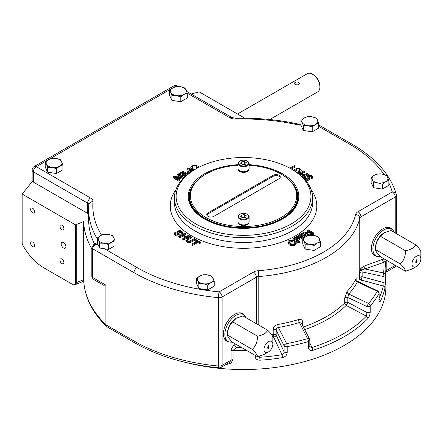 <?xml version="1.0" encoding="UTF-8"?>
<svg xmlns="http://www.w3.org/2000/svg" width="443" height="443" viewBox="0 0 443 443"><rect width="100%" height="100%" fill="white"/><g stroke="black" fill="none" stroke-linecap="round" stroke-linejoin="round"><path stroke-width="0.66" d="M94.536 244.121A154.895 89.431 180 0 1 88.639 219.673L88.639 209.417A154.895 89.431 -0 0 0 97.31 238.921M87.609 213.393L87.609 203.143L33.358 171.818L33.358 182.073L87.609 213.393A4.186 2.414 180 0 1 88.639 214.373M33.358 182.073A4.186 2.414 180 0 1 32.455 181.292A4.186 2.414 180 0 1 32.134 180.367L32.134 170.112A4.186 2.414 180 0 0 33.358 171.818A4.186 2.414 -60 0 1 36.32 166.69L90.571 198.015A8.373 4.834 -0 0 1 93.013 201.67A150.709 87.011 -0 0 0 101.491 235.078M91.828 248.883A159.917 92.327 180 0 1 83.649 221.566L76.285 224.54A4.186 2.414 180 0 1 75.415 224.811L22.15 194.062A4.186 2.414 180 0 1 22.255 193.923L32.455 181.292M75.415 224.811L75.415 282.922A3.837 2.215 -120 0 1 73.937 284.86A4.186 4.186 0 0 0 75.454 284.556A4.186 1.96 -112 0 0 76.285 282.651A4.186 2.414 180 0 1 75.415 282.922M22.15 194.062L22.15 242.792A3.837 2.215 -120 0 0 22.914 245.411A41.515 23.966 -120 0 0 44.018 267.926L72.702 284.489A3.837 2.215 -120 0 0 73.937 284.86M191.149 94.016L198.929 91.917A4.186 2.414 180 0 1 199.173 91.856L244.841 118.226M385.87 272.39L386.517 271.847L386.213 270.607A2.514 1.451 0 0 0 385.87 270.85M225.625 364.739L230.598 363.454L233.062 359.738A2.514 1.451 0 0 0 231.102 360.159L229.064 362.756L221.234 367.269A4.186 2.414 -120 0 0 222.098 365.353A4.186 2.414 180 0 1 218.465 366.029A154.895 89.431 180 0 1 134.007 341.016L105.888 324.78L106.514 326.497L134.871 342.932A4.186 2.414 -60 0 1 134.007 341.016L134.007 272.655A154.895 89.431 -0 0 0 218.465 297.668L218.465 366.029A4.186 0.554 -84.6 0 0 218.748 367.812C186.409 364.622 158.45 356.327 134.871 342.932M83.649 221.566L83.649 279.771C84.452 296.738 92.072 312.315 106.514 326.497M246.873 350.574A142.336 82.177 180 0 1 233.062 350.374L236.429 347.434A2.514 1.141 51.1 0 1 234.618 344.804L235.56 344.045M259.77 356.161L259.77 357.274L257.942 356.587M256.314 356.022A2.514 1.451 180 0 1 255.041 356.294C255.284 358.813 256.923 360.115 259.969 360.203L259.77 357.274A140.619 81.185 0 0 0 281.986 354.721L273.641 337.162A2.514 1.346 154.5 0 0 276.161 335.102L284.101 351.781C284.234 353.331 283.531 354.311 281.986 354.721A2.514 0.559 80.7 0 1 282.457 357.623C285.386 356.853 286.964 355.181 287.197 352.606A2.514 1.451 180 0 1 284.101 351.781L284.101 345.811L276.161 330.24C276.122 328.767 276.864 327.859 278.398 327.521L286.621 343.63A2.514 1.456 153 0 0 284.101 345.811A2.514 1.451 0 0 0 287.197 346.636A2.514 0.631 -100.5 0 0 286.621 343.63A140.47 81.102 180 0 0 307.603 338.613L299.396 322.498L301.434 323.213L309.546 339.116A2.514 1.456 153 0 0 307.603 338.613A2.514 0.936 73.5 0 1 308.455 341.553A2.514 1.451 0 0 0 309.823 340.263A2.514 2.514 0 0 0 309.546 339.116A2.514 1.456 153 0 1 309.629 339.703M309.823 343.009L311.988 347.55L309.895 346.642L309.823 346.227A2.514 1.451 180 0 1 308.455 347.517C308.682 349.981 310.133 350.928 312.819 350.358A2.514 0.997 -107.8 0 0 311.988 347.55A140.619 81.185 0 0 0 366.367 316.152L346.182 305.415A2.514 0.288 118 0 0 347.827 302.359L367.003 312.548L366.367 316.152A2.514 1.794 44 0 1 367.867 318.578C369.329 316.762 370.104 314.524 370.204 311.872A2.514 1.451 180 0 1 367.003 312.548L367.003 306.578L347.827 297.491L348.702 294.036L368.543 303.427A2.514 0.388 115.4 0 0 367.003 306.578A2.514 1.451 -0 0 0 370.204 305.903A2.514 1.827 -138.4 0 0 368.543 303.427A140.47 81.102 180 0 0 377.231 291.317L357.401 281.909L357.822 281.499L377.691 290.913A2.514 0.388 115.4 0 0 377.231 291.317A2.514 1.955 29.2 0 1 379.009 293.626A2.514 1.451 0 0 0 379.13 293.183A2.514 2.514 0 0 0 377.691 290.913M379.13 298.139A140.619 81.185 0 0 0 383.212 286.006L361.361 280.092A2.514 0.454 105.1 0 1 362.147 276.759L382.902 282.363L383.212 286.006A2.514 2.038 11.4 0 1 384.917 288.066L385.404 281.034A2.514 1.451 180 0 1 382.902 282.363L382.902 276.393L362.147 271.891L362.147 276.759A2.514 1.451 180 0 0 359.655 278.01A2.514 2.032 13.4 0 0 361.361 280.092A118.934 68.665 180 0 1 360.613 282.817M256.37 323.706L256.37 277.207L222.098 296.993A4.186 2.414 -120 0 0 219.141 291.865L253.413 272.08A8.373 4.834 -0 0 1 258.241 270.706A113.031 65.259 -0 0 0 355.607 214.49A8.373 4.834 -0 0 1 357.988 211.704A4.186 2.414 60 0 1 360.945 216.832L360.945 268.264L364.135 266.06A2.514 1.672 -110.8 0 0 365.265 269.034L383.544 272.993A2.514 0.371 102.2 0 1 382.902 276.393A2.514 1.451 -0 0 0 385.404 275.064A2.514 2.043 -172 0 0 383.544 272.993A140.47 81.102 180 0 0 383.826 262.339L362.236 269.82L361.909 270.512L362.147 271.891A2.514 1.451 180 0 0 359.655 273.148L359.755 270.518L360.945 268.264A2.514 0.72 -137.7 0 0 362.236 269.82M258.241 270.706A4.186 0.443 85.7 0 1 258.784 276.521A117.218 67.674 -0 0 0 359.755 218.227L359.755 270.518L361.909 270.512M379.13 293.183L379.13 299.152A2.514 1.451 180 0 1 379.009 299.595C379.103 301.982 379.579 302.469 380.443 301.046A2.514 1.971 -153.8 0 0 379.13 299.008M364.135 266.06L382.697 259.31A2.514 1.706 70.8 0 0 383.826 262.339C384.64 261.431 385.194 261.442 385.482 262.378L385.87 268.419A142.336 82.177 180 0 1 385.404 275.064L385.404 281.034M356.936 281.05C356.897 278.708 356.46 278.232 355.618 279.611A2.514 1.96 -152.1 0 0 357.401 281.909A119.084 68.754 0 0 1 348.702 294.036A2.514 1.811 42.6 0 1 347.052 291.544L344.698 298.1A2.514 1.451 180 0 1 347.827 297.491L347.827 302.359A2.514 1.451 0 0 0 344.698 302.968A2.514 1.772 -134.6 0 0 346.182 305.415A118.934 68.665 180 0 1 304.701 329.62M301.522 323.379A2.514 1.451 180 0 1 302.741 322.327C302.552 319.935 301.146 319.015 298.521 319.564A2.514 0.964 -107 0 0 299.396 322.498A119.084 68.754 0 0 1 278.398 327.521A2.514 0.598 80 0 1 277.85 324.509C274.981 325.267 273.436 326.895 273.204 329.387A2.514 1.451 180 0 1 276.161 330.24L276.161 335.102A2.514 1.451 0 0 0 273.204 334.255A2.514 0.521 -98.6 0 0 273.641 337.162A118.934 68.665 180 0 1 272.827 337.284M385.482 262.378A142.336 82.177 180 0 1 385.87 268.419L385.87 287.352A142.336 82.177 180 0 1 185.401 362.363M382.697 259.31L384.374 259.055M385.886 259.925L386.213 261.243A2.514 1.451 180 0 0 385.476 262.223M392.348 229.69A15.909 9.187 120 0 0 390.615 228.117A15.909 9.187 120 0 0 378.361 232.376A15.909 9.187 120 0 0 371.417 248.385A15.909 9.187 120 0 0 374.712 255.666A15.909 9.187 120 0 0 376.938 256.375M244.337 315.145A15.909 9.187 120 0 0 242.609 313.566A15.909 9.187 120 0 0 230.349 317.83A15.909 9.187 120 0 0 223.405 333.839A15.909 9.187 120 0 0 226.7 341.121A15.909 9.187 120 0 0 228.931 341.83M76.285 224.54L76.285 282.651L83.649 279.677A159.917 92.327 180 0 0 105.888 324.78L105.888 285.131L103.568 285.209L93.429 279.356A4.186 2.414 120 0 1 92.565 277.44A2.514 1.451 180 0 1 91.828 276.415L93.429 279.356M226.406 340.938A15.909 9.187 120 0 0 228.128 341.464M243.617 314.635A15.909 9.187 120 0 0 242.304 313.406M224.247 338.28A15.488 8.943 120 0 0 226.318 340.418L228.09 341.442A15.488 8.943 120 0 0 232.331 342.035M246.147 317.803A15.488 8.943 120 0 0 243.584 314.613L241.806 313.589A15.488 8.943 120 0 0 238.921 312.863M374.418 255.489A15.909 9.187 120 0 0 376.14 256.01M391.629 229.181A15.909 9.187 120 0 0 390.316 227.951M372.253 252.826A15.488 8.943 120 0 0 374.324 254.963L376.101 255.988A15.488 8.943 120 0 0 380.343 256.58M394.159 232.353A15.488 8.943 120 0 0 391.59 229.158L389.818 228.134A15.488 8.943 120 0 0 386.927 227.409M63.554 248.047A3.35 1.933 60 0 1 61.367 245.095A3.35 1.933 60 0 1 61.876 242.41A3.35 1.933 60 0 1 65.226 244.342A3.35 1.933 60 0 1 65.226 248.207A3.35 1.933 60 0 1 63.554 248.047M61.926 263.563A2.785 1.606 60 0 1 60.104 261.11A2.785 1.606 60 0 1 60.53 258.878A2.785 1.606 60 0 1 63.316 260.484A2.785 1.606 60 0 1 63.316 263.696A2.785 1.606 60 0 1 61.926 263.563M32.621 212.806A2.785 1.606 60 0 1 30.8 210.353A2.785 1.606 60 0 1 31.226 208.121A2.785 1.606 60 0 1 34.011 209.727A2.785 1.606 60 0 1 34.011 212.939A2.785 1.606 60 0 1 32.621 212.806M61.926 229.723A2.785 1.606 60 0 1 60.104 227.27A2.785 1.606 60 0 1 60.53 225.038A2.785 1.606 60 0 1 63.316 226.644A2.785 1.606 60 0 1 63.316 229.862A2.785 1.606 60 0 1 61.926 229.723M32.621 246.64A2.785 1.606 60 0 1 30.8 244.187A2.785 1.606 60 0 1 31.226 241.961A2.785 1.606 60 0 1 34.011 243.567A2.785 1.606 60 0 1 34.011 246.779A2.785 1.606 60 0 1 32.621 246.64M269.781 119.532L317.742 91.839A10.466 6.041 -120 0 0 319.907 87.049A10.466 6.041 -120 0 0 312.509 74.23A10.466 6.041 -120 0 0 307.276 73.715L237.509 113.995M312.509 74.23L313.395 74.745L312.509 74.23M298.593 82.265L299.33 83.417C298.676 84.978 297.247 85.283 295.044 84.314L294.307 83.417C294.955 82.132 296.389 81.75 298.593 82.265M319.907 87.049L319.907 86.025A9.209 5.316 -120 0 0 313.395 74.745M391.59 229.158A15.488 8.943 120 0 0 383.848 229.928A15.488 8.943 120 0 0 373.726 243.578A15.488 8.943 120 0 0 376.101 255.988M384.441 232.664L383.848 233.007A11.723 6.767 120 0 0 375.559 247.36L375.559 249.63C375.465 251.009 377.17 253.44 380.687 256.923L405.467 271.232L411.968 269.067L416.409 266.503A6.28 3.627 120 0 0 420.85 258.812L420.85 252.1C420.916 250.677 419.211 248.246 415.722 244.802L390.942 230.493L384.441 232.664L380.687 236.418C377.198 239.752 375.492 244.154 375.559 249.63L400.339 263.939C403.828 260.606 405.533 256.198 405.467 250.721C410.672 249.786 414.094 247.814 415.722 244.802M405.467 271.232C405.566 269.853 403.855 267.422 400.339 263.939M420.85 258.812A6.28 3.627 120 0 0 416.409 256.248A6.28 3.627 120 0 0 411.968 263.939A6.28 3.627 120 0 0 416.409 266.503M415.922 261.486L416.896 261.171L417.101 261.702L416.641 262.909L415.905 263.136L415.717 261.83L416.691 259.759M405.467 250.721L380.687 236.418M416.869 261.16L416.586 262.871L415.877 263.12M416.708 261.425L416.896 261.841L415.922 261.747L416.055 262.887L416.896 261.841M416.835 261.807L415.866 261.713L416.032 262.865M243.584 314.613A15.488 8.943 120 0 0 235.837 315.383A15.488 8.943 120 0 0 225.72 329.033A15.488 8.943 120 0 0 228.09 341.442M236.429 318.118L235.837 318.456A11.723 6.767 120 0 0 227.547 332.815L227.547 335.085C227.453 336.459 229.164 338.889 232.675 342.378L257.461 356.687L263.962 354.516L268.397 351.952A6.28 3.627 120 0 0 272.838 344.266L272.838 337.549C272.905 336.132 271.199 333.701 267.71 330.256L242.93 315.948L236.429 318.118L232.675 321.867C229.192 325.201 227.48 329.609 227.547 335.085L252.333 349.394C255.816 346.061 257.527 341.653 257.461 336.176C262.666 335.24 266.082 333.263 267.71 330.256M257.461 356.687C257.555 355.308 255.844 352.877 252.333 349.394M272.838 344.266A6.28 3.627 120 0 0 268.397 341.703A6.28 3.627 120 0 0 263.962 349.394A6.28 3.627 120 0 0 268.397 351.952M267.915 346.935L268.884 346.625L269.095 347.157L268.635 348.359L267.893 348.591L267.705 347.284L268.679 345.208M257.461 336.176L232.675 321.867M268.823 346.592L269.034 347.124L268.574 348.325L267.865 348.575M268.696 346.88L268.884 347.295L267.915 347.196L268.048 348.336L268.884 347.295M268.823 347.262L267.854 347.162L268.021 348.32M320.488 241.795L317.243 243.085A7.952 4.591 0 0 0 319.303 238.65A7.952 4.591 180 0 0 313.677 235.405A7.952 4.591 180 0 0 305.997 236.595L309.242 235.299L313.677 235.405L318.113 236.673L320.488 241.795L320.488 246.679L313.993 250.433L305.122 249.06L302.746 243.938L302.746 239.048L303.937 241.031A7.952 4.591 180 0 1 305.997 236.595L302.746 239.048M318.716 123.182L315.466 124.477A7.952 4.591 0 0 0 317.526 120.042A7.952 4.591 180 0 0 311.9 116.797A7.952 4.591 180 0 0 304.219 117.982L307.464 116.692L311.9 116.797L316.335 118.059L318.716 123.182L318.716 128.071L312.221 131.82L303.35 130.452L300.969 125.33L300.969 120.441L302.159 122.418A7.952 4.591 180 0 1 304.219 117.982L300.969 120.441M115.053 240.765L111.802 242.061A7.952 4.591 0 0 0 113.862 237.625A7.952 4.591 180 0 0 108.236 234.38A7.952 4.591 180 0 0 100.555 235.565L103.8 234.275L108.236 234.38L112.677 235.643L115.053 240.765L115.053 245.655L108.557 249.403L99.686 248.036L97.31 242.914L97.31 238.024L98.496 240.001A7.952 4.591 180 0 1 100.555 235.565L97.31 238.024M214.218 281.272L210.973 282.568A7.952 4.591 0 0 0 213.028 278.132A7.952 4.591 180 0 0 207.407 274.881A7.952 4.591 180 0 0 199.721 276.072L202.972 274.776L207.407 274.881L211.843 276.15L214.218 281.272L214.218 286.161L207.723 289.91L198.852 288.537L196.476 283.415L196.476 278.525L197.667 280.508A7.952 4.591 180 0 1 199.721 276.072L196.476 278.525M187.278 93.102L184.033 94.398A7.952 4.591 0 0 0 186.093 89.962A7.952 4.591 180 0 0 180.467 86.717A7.952 4.591 180 0 0 172.787 87.902L176.032 86.612L180.467 86.717L184.903 87.98L187.278 93.102L187.278 97.992L180.788 101.74L171.917 100.373L169.536 95.251L169.536 90.361L170.727 92.338A7.952 4.591 180 0 1 172.787 87.902L169.536 90.361M388.871 180.439L385.626 181.73A7.952 4.591 0 0 0 387.68 177.294A7.952 4.591 180 0 0 382.06 174.049A7.952 4.591 180 0 0 374.374 175.24L377.624 173.944L382.06 174.049L386.495 175.317L388.871 180.439L388.871 185.324L382.375 189.078L373.504 187.705L371.129 182.582L371.129 177.693L372.314 179.675A7.952 4.591 180 0 1 374.374 175.24L371.129 177.693M62.95 164.885L59.705 166.18A7.952 4.591 0 0 0 61.765 161.745A7.952 4.591 180 0 0 56.139 158.494A7.952 4.591 180 0 0 48.459 159.685L51.704 158.389L56.139 158.494L60.575 159.762L62.95 164.885L62.95 169.774L56.455 173.523L47.584 172.15L45.208 167.028L45.208 162.138L46.399 164.12A7.952 4.591 180 0 1 48.459 159.685L45.208 162.138M195.18 239.912L195.856 239.525L200.386 242.138L200.386 243.163L199.71 243.55L197.822 242.465L192.766 245.383L192.013 244.946L192.013 243.921L197.069 241.003L195.18 239.912L195.18 240.937L196.177 241.513M191.287 236.889L187.024 239.508L186.957 240.1L187.594 240.687L189.167 241.153L194.283 238.616L195.031 239.048L190.158 241.634L188.629 241.706L186.979 241.119L185.938 240.2L186.01 239.314L190.54 236.451L191.287 236.889L191.287 237.913L187.167 240.383M195.031 239.048L195.031 240.073L190.158 242.659L188.629 242.731L186.979 242.144L185.938 241.225L185.839 239.807M184.593 237.542L182.499 236.335L179.797 237.897L179.05 237.459L179.05 236.435L184.775 233.129L185.528 233.561L185.528 234.585L184.066 235.432M185.528 233.561L183.175 234.917L186.16 236.64L188.508 235.283L189.261 235.715L189.261 236.739L183.529 240.051L182.782 239.613L182.782 238.589L185.484 237.027L182.499 235.311L182.499 236.335M181.276 232.846L179.592 232.115L178.767 232.237M176.059 232.503L175.583 233.046L175.705 233.638L178.141 234.679L179.122 234.059L177.455 232.054L177.383 231.396L177.892 230.864L180.24 230.62L182.4 231.877L182.544 232.658L181.923 233.334L181.148 232.946L181.564 232.254L180.849 231.517L178.673 231.257L178.385 231.678L180.013 233.511L180.201 235.083L179.592 235.903L178.474 236.252L175.771 235.676L174.703 234.796L174.564 232.907L175.284 232.126L176.059 232.503L175.799 233.754M178.789 234.497L177.455 233.079L177.338 231.628M182.588 232.414L182.544 233.682L181.923 234.364L181.148 233.97L181.148 232.946M289.855 168.163L294.302 165.593L295.055 166.031L295.055 167.055L291.511 169.099M299.9 170.594L297.901 169.824L294.905 171.136M301.046 170.644L301.057 171.657L298.305 173.495M298.643 173.75L303.538 170.926L304.286 171.358L301.583 172.92L304.568 174.642L307.27 173.08L308.018 173.518L308.018 174.542L302.957 177.466M303.001 175.544L300.908 174.337L300.027 174.847M304.286 171.358L304.286 172.388L302.475 173.434M305.919 177.006L305.504 177.698L306.218 178.435L307.475 178.861L308.394 178.69L308.677 178.274L306.866 175.893L307.475 175.074L308.594 174.725L311.296 175.301L312.559 176.74L311.783 177.82L311.008 177.444L311.484 176.901L311.357 176.314L310.659 175.71L308.926 175.267L307.946 175.893L309.607 177.898L309.685 178.557L309.175 179.088L306.827 179.332L305.581 178.839L304.479 177.538L305.144 176.613L305.919 177.006L305.792 178.13M308.3 178.739L307.054 177.466L306.866 175.893M312.559 176.74L312.503 178.069L311.783 178.85L311.008 178.474L311.008 177.444M311.268 177.222L309.768 176.369L308.278 176.48M309.729 178.324L309.685 179.581L309.175 180.113L306.827 180.356L304.668 179.099L304.479 177.538M182.588 179.027L177.394 178.44M177.028 174.68L177.754 174.265L183.485 177.571L182.71 178.02L175.184 177.161L179.686 179.764L179.686 180.788L178.966 181.204L173.235 177.898L173.235 176.873L174.01 176.425L181.53 177.278L177.028 174.68L177.028 175.705L179.321 177.028M184.022 177.549L183.983 176.502L187.35 174.559L185.595 173.545L185.595 174.57L182.433 176.392L181.757 176.004L181.757 174.979L184.919 173.152L182.97 172.028L182.97 173.052L179.47 175.079L178.795 174.686L178.795 173.662L183.053 171.203L188.015 174.071M186.464 175.068L185.595 174.57M184.033 173.667L182.97 173.052M188.103 173.999L187.345 173.025L187.345 171.962L189.992 169.891L187.655 168.545L187.655 169.569L189.106 170.405M193.015 170.599L190.855 168.451M307.697 235.781L303.582 233.406L303.582 232.381L304.358 231.933L311.883 232.785L307.381 230.188L307.381 231.213L309.674 232.536M307.381 230.188L308.101 229.773L313.832 233.079L313.832 234.103L313.057 234.552L307.747 233.948M302.752 239.043L298.283 236.462L298.283 235.438L302.408 233.057L303.084 233.45L303.084 234.474L300.603 235.903M303.084 233.45L299.717 235.394L301.473 236.407L304.634 234.585L305.31 234.973L305.31 235.997L303.034 237.31M299.413 242.432L298.654 242.869L292.928 239.558L292.928 238.533L296.007 236.817L296.987 236.562L298.953 236.966L299.723 237.991L297.076 240.062L299.413 241.407L299.413 242.432M299.723 237.991L299.723 239.015L297.962 240.571M296.212 242.487L296.212 243.512C295.071 245.749 292.806 246.236 289.417 244.973L287.956 243.19L287.956 242.166C287.944 239.07 296.35 239.541 296.212 242.487C295.071 244.724 292.806 245.212 289.417 243.949L287.956 242.166M97.681 243.722L96.707 244.281C94.193 245.112 92.814 246.59 92.565 248.728L134.007 272.655A4.186 2.414 -60 0 1 136.965 267.528A150.709 87.011 -0 0 0 219.141 291.865A4.186 0.554 -84.6 0 0 218.465 297.668A4.186 2.414 180 0 0 222.098 296.993L222.098 365.353L231.102 360.159L231.102 350.795C231.44 348.364 232.614 346.371 234.618 344.804M98.396 245.261L96.707 244.281L93.778 244.558L97.31 242.52M292.374 169.597A69.075 39.881 180 0 1 292.38 169.597A69.075 39.881 180 0 1 312.608 197.799A69.075 39.881 180 0 1 243.534 237.675A69.075 39.881 180 0 1 174.459 197.799A69.075 39.881 180 0 1 194.687 169.597L195.872 168.916A67.402 38.912 180 0 1 291.195 168.916L292.374 169.597L291.195 168.916A67.402 38.912 180 0 1 291.195 223.948A67.402 38.912 180 0 1 195.872 223.948A67.402 38.912 180 0 1 195.872 168.916M290.209 243.506C292.895 244.475 294.556 244.165 295.188 242.576C295.243 240.438 288.853 239.691 288.947 242.133L290.209 243.506M295.032 243.085C293.033 241.285 291.062 241.125 289.113 242.609M299.413 241.407L298.654 241.839L298.654 242.869M298.654 241.839L292.928 238.533M296.406 239.674L298.654 238.057L298.189 237.437L296.572 237.265L294.357 238.489L296.406 239.674M298.311 238.533L296.572 238.29L295.243 238.999M303.455 238.423L298.283 235.438M305.31 234.973L302.148 236.795L304.097 237.924M308.826 235.405L303.582 232.381M313.832 233.079L313.057 233.527L313.057 234.552M313.057 233.527L305.537 232.669L310.039 235.272M194.167 169.902C192.212 169.464 191.11 168.656 190.855 167.465C191.996 165.228 194.261 164.741 197.65 166.003L198.979 167.232M198.104 167.681L196.858 166.446C194.172 165.477 192.511 165.787 191.88 167.376C192.118 168.379 193.165 169.054 195.031 169.403M197.578 167.963L196.858 167.471C194.721 166.557 193.115 166.695 192.035 167.891M187.655 168.545L188.413 168.107L192.877 170.688M189.006 173.318L188.114 172.98L187.345 171.962M192.157 171.142L190.662 170.278L189.183 171.131L188.413 171.939L189.748 172.776M190.662 170.278L190.662 171.303L188.757 172.443M191.321 171.685L190.662 171.303M184.659 176.895L183.983 176.502M185.595 173.545L182.433 175.367L182.433 176.392M182.433 175.367L181.757 174.979M182.97 172.028L179.47 174.049L179.47 175.079M179.47 174.049L178.795 173.662M183.485 177.571L183.485 178.092M182.71 178.02L182.71 178.894M179.686 179.764L178.966 180.179L178.966 181.204M178.966 180.179L173.235 176.873M311.783 177.82L311.783 178.85M308.018 173.518L302.292 176.829M301.539 176.392L303.892 175.029L300.908 173.313L300.908 174.337M300.908 173.313L299.285 174.249M296.854 172.443L300.038 170.439L300.11 169.852L299.474 169.265L297.901 168.794L294.058 170.605M293.327 170.156L296.91 168.312L298.438 168.246L300.088 168.833L301.129 169.752L301.057 170.633L297.524 172.925M295.055 166.031L290.625 168.589M180.201 234.054L179.592 234.879L177.095 235.155L175.771 234.652L174.509 233.206M181.923 233.334L181.923 234.364M182.499 235.311L179.797 236.867L179.797 237.897M179.797 236.867L179.05 236.435M189.261 235.715L183.529 239.026L183.529 240.051M183.529 239.026L182.782 238.589M200.386 242.138L199.71 242.526L197.822 241.441L192.766 244.359L192.766 245.383M192.766 244.359L192.013 243.921M199.71 242.526L199.71 243.55M197.822 241.441L197.822 242.465M249.088 164.685A55.259 31.902 180 0 1 282.606 173.872A55.259 31.902 180 0 1 282.606 218.992A55.259 31.902 180 0 1 204.456 218.992A55.259 31.902 180 0 1 191.481 185.717A55.259 31.902 180 0 1 237.98 164.685M293.388 184.509A54.423 31.42 180 0 1 297.956 197.113A54.423 31.42 180 0 1 282.313 219.158M204.755 219.158A54.423 31.42 180 0 1 189.111 197.113A54.423 31.42 180 0 1 193.68 184.509M249.088 165.289A53.166 30.694 180 0 1 281.128 174.11L281.72 174.453A54.002 31.182 180 0 1 297.535 196.498L297.535 197.168A54.002 31.182 180 0 1 281.72 219.219A54.002 31.182 180 0 1 254.808 227.663M232.259 227.663A54.002 31.182 180 0 1 189.532 197.168L189.532 196.498A54.002 31.182 180 0 1 205.347 174.453L205.94 174.11A53.166 30.694 180 0 1 237.98 165.289M297.535 196.498A54.002 31.182 180 0 1 264.2 225.304A54.002 31.182 180 0 1 205.347 218.543A54.002 31.182 180 0 1 189.532 196.498M281.128 174.11A53.166 30.694 180 0 1 281.128 217.519A53.166 30.694 180 0 1 205.94 217.519A53.166 30.694 180 0 1 205.94 174.11M238.09 169.187L238.09 169.226A5.443 3.14 0 0 0 243.534 172.371A5.443 3.14 0 0 0 248.977 169.226L248.977 169.187M238.09 222.364L238.09 222.403A5.443 3.14 0 0 0 243.534 225.542A5.443 3.14 0 0 0 248.977 222.403L248.977 222.364M273.137 175.306A4.186 2.414 180 0 1 277.7 174.78A4.186 2.414 180 0 1 280.281 177.017A4.186 2.414 180 0 1 279.057 178.723L213.93 216.322A4.186 2.414 180 0 1 209.367 216.849A4.186 2.414 180 0 1 206.787 214.617A4.186 2.414 180 0 1 208.011 212.906L273.137 175.306L273.137 176.331A4.186 2.414 180 0 1 277.274 175.721A4.186 2.414 180 0 1 280.186 177.527M239.79 161.114A5.554 3.206 0 0 0 239.608 161.219L239.608 161.219A5.554 3.206 0 0 0 237.98 163.484L237.98 168.545A5.554 3.206 0 0 0 243.534 171.751A5.554 3.206 0 0 0 249.088 168.545L249.088 163.484A5.554 3.206 0 0 0 247.46 161.219A5.554 3.206 0 0 0 247.277 161.114M237.98 163.484A5.554 3.206 0 0 0 241.407 166.446A5.554 3.206 0 0 0 247.46 165.754A5.554 3.206 0 0 0 249.088 163.484M247.105 165.139A5.05 2.918 0 0 0 247.105 161.014A5.05 2.918 0 0 0 239.962 161.014A5.05 2.918 0 0 0 239.962 165.139A5.05 2.918 0 0 0 247.105 165.139M244.287 161.457L246.336 162.642L245.583 164.259L242.781 164.691L240.732 163.506L241.485 161.889L244.287 161.457L244.287 164.458M241.485 163.943L241.485 161.889M239.79 214.29A5.554 3.206 0 0 0 239.608 214.39L239.608 214.39A5.554 3.206 0 0 0 237.98 216.66L237.98 221.716A5.554 3.206 0 0 0 243.534 224.928A5.554 3.206 0 0 0 249.088 221.716L249.088 216.66A5.554 3.206 0 0 0 247.46 214.39A5.554 3.206 0 0 0 247.277 214.29M237.98 216.66A5.554 3.206 0 0 0 241.407 219.623A5.554 3.206 0 0 0 247.46 218.925A5.554 3.206 0 0 0 249.088 216.66M247.105 218.31A5.05 2.918 0 0 0 247.105 214.185A5.05 2.918 0 0 0 239.962 214.185A5.05 2.918 0 0 0 239.962 218.31A5.05 2.918 0 0 0 247.105 218.31M244.287 214.633L246.336 215.813L245.583 217.43L242.781 217.867L240.732 216.682L241.485 215.065L244.287 214.633L244.287 217.635M241.485 217.114L241.485 215.065M206.881 215.126A4.186 2.414 180 0 1 208.011 213.93L273.137 176.331M312.221 126.931L307.785 125.668A7.952 4.591 180 0 0 315.466 124.477L312.221 126.931L312.221 131.82M303.35 125.563L302.159 122.418A7.952 4.591 180 0 0 307.785 125.668L303.35 125.563L303.35 130.452M108.557 244.519L104.122 243.251A7.952 4.591 180 0 0 111.802 242.061L108.557 244.519L108.557 249.403M99.686 243.146L98.496 240.001A7.952 4.591 180 0 0 104.122 243.251L99.686 243.146L99.686 248.036M56.455 168.633L52.019 167.365A7.952 4.591 180 0 0 59.705 166.18L56.455 168.633L56.455 173.523M47.584 167.26L46.399 164.12A7.952 4.591 180 0 0 52.019 167.365L47.584 167.26L47.584 172.15M382.375 184.188L377.94 182.92A7.952 4.591 180 0 0 385.626 181.73L382.375 184.188L382.375 189.078M373.504 182.815L372.314 179.675A7.952 4.591 180 0 0 377.94 182.92L373.504 182.815L373.504 187.705M180.788 96.856L176.353 95.588A7.952 4.591 180 0 0 184.033 94.398L180.788 96.856L180.788 101.74M171.917 95.483L170.727 92.338A7.952 4.591 180 0 0 176.353 95.588L171.917 95.483L171.917 100.373M207.723 285.021L203.287 283.753A7.952 4.591 180 0 0 210.973 282.568L207.723 285.021L207.723 289.91M198.852 283.647L197.667 280.508A7.952 4.591 180 0 0 203.287 283.753L198.852 283.647L198.852 288.537M313.993 245.544L309.557 244.276A7.952 4.591 180 0 0 317.243 243.085L313.993 245.544L313.993 250.433M305.122 244.171L303.937 241.031A7.952 4.591 180 0 0 309.557 244.276L305.122 244.171L305.122 249.06M231.102 350.795A2.514 1.451 0 0 1 233.062 350.374L233.062 359.738M241.601 347.534A140.47 81.102 180 0 1 236.429 347.434M255.041 355.292L255.041 356.294M259.969 360.203A142.336 82.177 0 0 0 282.457 357.623M308.455 347.517L308.455 341.553A142.336 82.177 180 0 1 287.197 346.636L287.197 352.606M312.819 350.358A142.336 82.177 0 0 0 367.867 318.578M379.009 299.595L379.009 293.626A142.336 82.177 180 0 1 370.204 305.903L370.204 311.872M380.443 301.046A142.336 82.177 0 0 0 384.917 288.066M395.294 265.363A4.186 2.414 180 0 1 395.217 265.407L386.213 270.607L386.213 261.243M395.92 265.722A4.186 4.186 0 0 1 394.348 267.323A4.186 2.414 -120 0 0 395.217 265.407L395.217 265.313M358.548 281.842A117.218 67.674 0 0 0 359.655 278.01L359.655 273.148M347.052 291.544A117.218 67.674 0 0 0 355.618 279.611M344.698 298.1L344.698 302.968A117.218 67.674 0 0 1 303.355 326.984M302.741 322.327L302.741 325.771M277.85 324.509A117.218 67.674 0 0 0 298.521 319.564M273.204 329.387L273.204 334.255A117.218 67.674 0 0 1 271.509 334.504M355.607 214.49A4.186 3.389 12.8 0 1 359.755 218.227A4.186 2.414 -0 0 1 360.945 216.832L395.217 197.046L395.217 232.963M253.413 272.08A4.186 2.414 60 0 1 256.37 277.207A4.186 2.414 -0 0 1 258.784 276.521L258.784 325.101M105.888 285.131L92.565 277.44L92.565 248.728A2.514 1.451 180 0 1 91.828 247.703L91.828 276.415M396.385 194.942A4.186 2.414 180 0 1 396.441 195.335A4.186 2.414 180 0 1 395.217 197.046A4.186 2.414 60 0 0 392.254 191.919A150.709 87.011 -0 0 0 388.871 182.976M88.838 204.732A4.186 3.417 4.9 0 0 88.833 204.971A154.895 89.431 -0 0 0 88.639 209.417L88.838 204.732A4.186 3.417 4.9 0 1 93.013 201.67M88.833 204.799A4.186 2.414 -0 0 0 87.609 203.143A4.186 2.414 -60 0 1 90.571 198.015M187.278 93.196L229.701 117.688A8.373 4.834 -0 0 0 236.036 119.095A150.709 87.011 -0 0 1 297.923 124.854A6.7 3.865 -0 0 0 300.969 125.098M175.921 86.64L175.45 86.368L172.82 87.886M172.748 87.924L48.492 159.663M48.42 159.707L36.32 166.69A4.186 2.414 60 0 0 34.227 166.485A4.186 4.186 0 0 0 32.134 170.112M104.487 248.778L136.965 267.528M357.988 211.704L392.254 191.919A4.186 3.372 -15.9 0 1 396.28 194.189C390.338 174.553 375.642 157.907 352.196 144.268A4.186 2.414 -60 0 0 350.103 144.473L318.716 126.355M383.998 174.47A150.709 87.011 -0 0 0 350.103 144.473M175.865 189.792A73.261 42.295 -0 0 0 191.73 235.909A73.261 42.295 -0 0 0 284.251 241.164A73.261 42.295 -0 0 0 311.202 189.792M297.923 124.854A4.186 1.235 -77.4 0 1 298.837 124.184C278.558 119.688 257.582 117.738 235.914 118.331L231.794 117.478A4.186 2.414 -60 0 0 229.701 117.688M236.036 119.095L235.914 118.331M173.357 86.158A4.186 2.414 60 0 1 175.45 86.368A4.186 2.414 120 0 1 177.543 86.158A4.186 4.186 0 0 0 173.357 86.158L34.227 166.485M174.459 197.799L174.459 202.584A69.075 39.881 -0 0 0 194.687 230.781A69.075 39.881 -0 0 0 269.97 239.425A69.075 39.881 -0 0 0 312.608 202.584L312.608 197.799M208.011 213.93L208.011 212.906M83.721 281.211L75.454 284.556M218.748 367.812A4.186 4.186 0 0 0 221.234 367.269M309.823 340.263L309.823 346.227M379.009 299.778L379.13 299.152M356.853 281.416L356.781 280.402L357.822 281.493M394.348 267.323L386.517 271.847M396.28 194.189A4.186 4.186 0 0 1 396.441 195.335L396.441 233.671M91.828 247.703L93.778 244.558M318.716 124.937L352.196 144.268M300.969 124.317L298.837 124.184M177.543 86.158L178.175 86.523M186.708 91.452L231.794 117.478M190.855 167.465L190.855 168.49M301.229 171.17L301.229 170.14M189.111 197.434L190.523 190.551M296.544 190.551L297.951 197.434M239.962 161.014L239.608 161.219M247.105 161.014L247.46 161.219M239.962 214.185L239.608 214.39M247.105 214.185L247.46 214.39"/></g></svg>
